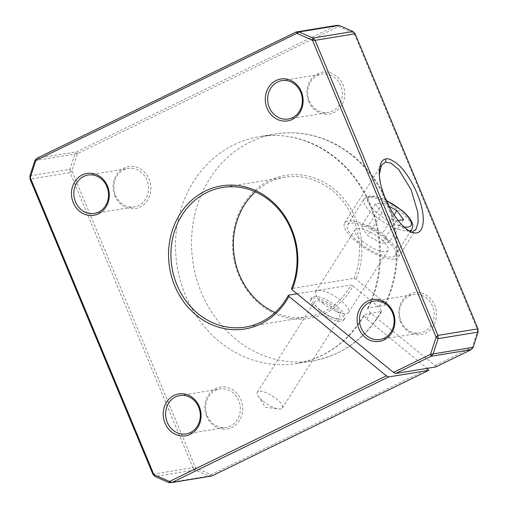 <?xml version="1.0" encoding="UTF-8"?>
<svg xmlns="http://www.w3.org/2000/svg" width="508" height="508" viewBox="0 0 508 508"><rect width="100%" height="100%" fill="white"/><g stroke="black" fill="none" stroke-linecap="round" stroke-linejoin="round"><path stroke-width="0.38" stroke-dasharray="2.54 1.91" d="M368.427 225.342L361.036 226.549L367.709 235.61L381.787 243.459L389.179 242.252L382.499 233.191L368.427 225.342L382.778 202.749L389.039 206.248M398.132 220.548L396.132 220.872L382.06 213.023L375.38 203.962L382.778 202.749M375.38 203.962L361.036 226.549M382.06 213.023L367.709 235.61M396.132 220.872L381.787 243.459M403.53 219.666L389.179 242.252M394.1 214.935L382.499 233.191M384.327 237.954A28.296 9.195 -147.6 0 1 395.402 255.219A28.296 9.195 -147.6 0 1 366.592 247.809A28.296 9.195 -147.6 0 1 347.637 224.873A28.296 9.195 -147.6 0 1 384.327 237.954M362.712 241.49A19.45 6.318 -147.6 0 1 355.098 229.616A19.45 6.318 -147.6 0 1 374.91 234.715A19.45 6.318 -147.6 0 1 387.941 250.476A19.45 6.318 -147.6 0 1 362.712 241.49M238.665 400.533A19.45 17.285 -99.3 0 0 219.843 388.969A19.45 17.285 -99.3 0 0 207.308 415.798A19.45 17.285 -99.3 0 0 226.13 427.361A19.45 17.285 -99.3 0 0 238.665 400.533M146.882 180.042A19.45 17.285 -99.3 0 0 128.067 168.478A19.45 17.285 -99.3 0 0 115.532 195.313A19.45 17.285 -99.3 0 0 134.347 206.877A19.45 17.285 -99.3 0 0 146.882 180.042M432.492 306.134A19.45 17.285 -99.3 0 0 413.671 294.57A19.45 17.285 -99.3 0 0 401.136 321.405A19.45 17.285 -99.3 0 0 419.957 332.969A19.45 17.285 -99.3 0 0 432.492 306.134M340.709 85.649A19.45 17.285 -99.3 0 0 321.894 74.085A19.45 17.285 -99.3 0 0 309.359 100.914A19.45 17.285 -99.3 0 0 328.174 112.478A19.45 17.285 -99.3 0 0 340.709 85.649M435.794 366.922L435.096 365.57L370.351 312.807L367.519 308.534L368.338 308.032L384.346 305.41L385.159 304.908L382.321 300.628L356.102 279.26L353.981 278.321L291.548 288.538M323.336 303.479A19.45 6.318 -147.6 0 1 315.722 291.605A19.45 6.318 -147.6 0 1 335.528 296.704A19.45 6.318 -147.6 0 1 348.558 312.464A19.45 6.318 -147.6 0 1 323.336 303.479M353.981 278.321A70.739 62.859 -99.3 0 0 346.031 205.607A70.739 62.859 -99.3 0 0 284.994 177.248A70.739 62.859 -99.3 0 0 255.334 191.84M275.082 312.49A70.739 62.859 -99.3 0 0 307.848 316.865A70.739 62.859 -99.3 0 0 350.85 284.982L352.952 285.909A72.504 64.427 80.7 0 1 242.132 282.41A72.504 64.427 80.7 0 1 293.192 174.638A72.504 64.427 80.7 0 1 356.102 279.26M352.952 285.909L378.936 307.086L381.73 311.379L364.922 314.465L364.122 314.928L366.916 319.221L427.184 368.332M297.028 293.789L350.85 284.982M319.481 309.55A19.45 6.318 32.4 0 0 344.703 318.535A19.45 6.318 32.4 0 0 331.673 302.768A19.45 6.318 32.4 0 0 311.861 297.675A19.45 6.318 32.4 0 0 319.481 309.55M411.905 232.251L409.88 232.258L399.377 225.342L389.382 210.712L382.2 193.002L379.285 174.6M394.868 259.074A31.833 10.344 32.4 0 0 398.386 257.118A31.833 10.344 32.4 0 0 377.063 231.318A31.833 10.344 32.4 0 0 344.653 222.98A31.833 10.344 32.4 0 0 361.391 245.675A31.833 10.344 32.4 0 0 394.868 259.074M114.903 195.878A21.222 18.86 80.7 0 1 133.547 166.535A21.222 18.86 80.7 0 1 147.574 200.228A21.222 18.86 80.7 0 1 114.903 195.878M435.096 365.57L472.148 347.529L477.717 330.359L354.101 33.395L338.531 26.524L77.47 153.657L71.907 170.828L195.523 467.792L211.093 474.663L428.022 369.018M206.686 416.363A21.222 18.86 80.7 0 1 225.323 387.02A21.222 18.86 80.7 0 1 239.351 420.719A21.222 18.86 80.7 0 1 206.686 416.363M400.514 321.97A21.222 18.86 80.7 0 1 419.151 292.627A21.222 18.86 80.7 0 1 433.178 326.32A21.222 18.86 80.7 0 1 400.514 321.97M308.731 101.479A21.222 18.86 80.7 0 1 327.374 72.136A21.222 18.86 80.7 0 1 341.401 105.835A21.222 18.86 80.7 0 1 308.731 101.479M168.872 482.6L208.89 476.047L211.804 476.009L211.093 474.663L208.89 476.047L195.059 469.944L195.523 467.792L192.9 467.665L195.059 469.944L155.042 476.491M152.883 474.218L192.9 467.665L70.079 172.599L71.907 170.828L69.933 169.342L70.079 172.599L30.055 179.153M29.915 175.895L69.933 169.342L74.873 154.095L77.47 153.657L76.829 151.765L74.873 154.095L34.855 160.642M36.811 158.312L76.829 151.765L336.22 25.438L338.531 26.524L339.128 25.4M473.145 347.358L472.148 347.529L471.189 349.688M352.958 31.509L354.101 33.395L355.117 33.782M477.945 328.847L478.085 332.105M263.138 401.193A14.815 4.813 32.4 0 0 278.625 408.934A14.815 4.813 32.4 0 0 282.346 408.038A14.815 4.813 32.4 0 0 272.428 396.03A14.815 4.813 32.4 0 0 257.34 392.151A14.815 4.813 32.4 0 0 258.108 395.897A14.815 4.813 32.4 0 0 263.138 401.193M318.44 311.188A19.45 6.318 32.4 0 0 343.662 320.173A19.45 6.318 32.4 0 0 330.632 304.406A19.45 6.318 32.4 0 0 310.82 299.314A19.45 6.318 32.4 0 0 318.44 311.188M320.535 310.839A14.815 4.813 32.4 0 0 339.744 317.684A14.815 4.813 32.4 0 0 329.825 305.683A14.815 4.813 32.4 0 0 314.738 301.803A14.815 4.813 32.4 0 0 320.535 310.839M411.905 229.241A28.296 9.195 32.4 0 0 400.825 211.976A28.296 9.195 32.4 0 0 364.141 198.901A28.296 9.195 32.4 0 0 379.362 219.323A28.296 9.195 32.4 0 0 409.156 230.911M403.936 226.917A25.463 8.274 -147.6 0 1 369.519 204.959A25.463 8.274 -147.6 0 1 386.347 200.616M382.321 300.628L378.936 307.086M366.916 319.221L370.351 312.807M380.93 311.842A114.948 102.146 80.7 0 1 312.591 360.883A114.948 102.146 80.7 0 1 193.218 263.95A114.948 102.146 80.7 0 1 275.45 134.01A114.948 102.146 80.7 0 1 376.828 183.426A114.948 102.146 80.7 0 1 384.346 305.41M368.338 308.032A114.948 102.146 -99.3 0 0 360.82 186.049A114.948 102.146 -99.3 0 0 259.442 136.633A114.948 102.146 -99.3 0 0 177.209 266.573A114.948 102.146 -99.3 0 0 296.583 363.506A114.948 102.146 -99.3 0 0 364.922 314.465M347.637 224.873L364.141 198.901L367.386 196.431L372.389 195.974L382.238 198.596L386.239 200.374M395.402 255.219L410.407 231.597M186.106 433.915L226.13 427.361M179.826 395.522L219.843 388.969M94.329 213.43L134.347 206.877M88.043 175.031L128.067 168.478M379.933 339.522L419.957 332.969M373.653 301.123L413.671 294.57M288.157 119.031L328.174 112.478M281.87 80.639L321.894 74.085M409.88 232.258L414.28 232.88M379.292 176.047L379.216 173.12M398.386 257.118L415.995 229.4M344.653 222.98L381.508 164.967M381.73 311.379C365.379 338.887 342.335 355.384 312.591 360.883L296.583 363.506C325.406 358.261 347.916 342.068 364.122 314.928M367.519 308.534C385.902 272.072 383.273 223.044 360.94 187.496C338.696 150.444 297.269 129.927 259.442 136.633L275.45 134.01C296.399 130.753 316.579 134.214 335.998 144.393C358.705 156.826 375.634 175.603 386.785 200.73C401.295 233.686 400.704 273.647 385.159 304.908M284.994 177.248L222.561 187.471M307.848 316.865L245.415 327.082M348.558 312.464L387.941 250.476M315.722 291.605L355.098 229.616M258.108 395.897L265.328 407.2L278.625 408.934M343.662 320.173L344.703 318.535M310.82 299.314L311.861 297.675M282.346 408.038L339.744 317.684M257.34 392.151L314.738 301.803"/><path stroke-width="0.76" d="M389.039 206.248L396.85 210.604L403.53 219.666L398.132 220.548M396.85 210.604L394.1 214.935M198.641 407.086A19.45 17.285 80.7 0 1 186.106 433.915A19.45 17.285 80.7 0 1 165.906 417.512A19.45 17.285 80.7 0 1 179.826 395.522A19.45 17.285 80.7 0 1 198.641 407.086M199.269 406.521A21.222 18.86 -99.3 0 0 166.599 402.165A21.222 18.86 -99.3 0 0 180.626 435.864A21.222 18.86 -99.3 0 0 199.269 406.521M292.068 289.744A72.504 64.427 -99.3 0 0 229.159 185.122A72.504 64.427 -99.3 0 0 178.098 292.894A72.504 64.427 -99.3 0 0 288.919 296.393L288.417 295.199A70.739 62.859 80.7 0 1 245.415 327.082A70.739 62.859 80.7 0 1 171.958 267.43A70.739 62.859 80.7 0 1 222.561 187.471A70.739 62.859 80.7 0 1 283.597 215.824A70.739 62.859 80.7 0 1 291.548 288.538L292.068 289.744L393.478 372.383L395.776 373.475L435.794 366.922L471.189 349.688L473.145 347.358L433.127 353.905L431.171 356.235L430.53 354.343L393.478 372.383M427.184 368.332L428.72 370.37L388.696 376.923L386.397 375.831L169.469 481.476L153.899 474.605L30.283 177.641L35.852 160.471L296.907 33.337L312.477 40.208L436.093 337.172L430.53 354.343L433.127 353.905L438.067 338.658L436.093 337.172L437.921 335.401L315.1 40.335L355.117 33.782L477.945 328.847L437.921 335.401L438.067 338.658L478.085 332.105L477.945 328.847M386.397 375.831L288.919 296.393M107.486 186.03A21.222 18.86 -99.3 0 0 74.822 181.68A21.222 18.86 -99.3 0 0 88.849 215.373A21.222 18.86 -99.3 0 0 107.486 186.03M301.314 91.637A21.222 18.86 -99.3 0 0 268.649 87.281A21.222 18.86 -99.3 0 0 282.677 120.98A21.222 18.86 -99.3 0 0 301.314 91.637M393.097 312.122A21.222 18.86 -99.3 0 0 360.426 307.772A21.222 18.86 -99.3 0 0 374.453 341.465A21.222 18.86 -99.3 0 0 393.097 312.122M106.864 186.595A19.45 17.285 80.7 0 1 94.329 213.43A19.45 17.285 80.7 0 1 74.124 197.021A19.45 17.285 80.7 0 1 88.043 175.031A19.45 17.285 80.7 0 1 106.864 186.595M392.468 312.687A19.45 17.285 80.7 0 1 379.933 339.522A19.45 17.285 80.7 0 1 359.734 323.113A19.45 17.285 80.7 0 1 373.653 301.123A19.45 17.285 80.7 0 1 392.468 312.687M300.692 92.202A19.45 17.285 80.7 0 1 288.157 119.031A19.45 17.285 80.7 0 1 267.951 102.629A19.45 17.285 80.7 0 1 281.87 80.639A19.45 17.285 80.7 0 1 300.692 92.202M255.334 191.84A70.739 62.859 -99.3 0 0 275.082 312.49M288.417 295.199L297.028 293.789M379.285 174.6L381.514 164.967L385.648 162.033L391.065 163.195L398.736 169.558L411.016 189.478L417.767 212.23L418.128 222.136L416.046 229.324L411.905 232.251M385.87 158.998C381.73 159.423 379.514 164.128 379.216 173.12C379.362 194.145 399.015 230.276 414.28 232.88C424.263 234.55 425.602 217.894 419.894 201.092C416.376 190.309 411.334 180.562 404.762 171.844C398.958 163.341 388.62 157.378 385.87 158.998L385.648 162.033M168.872 482.6L169.469 481.476L171.78 482.562L168.872 482.6L155.042 476.491L152.883 474.218L153.899 474.605L155.042 476.491M428.72 370.37L211.804 476.009L171.78 482.562L388.696 376.923M30.055 179.153L29.915 175.895L30.055 179.153L152.883 474.218M34.855 160.642L36.811 158.312L35.852 160.471L34.855 160.642L29.915 175.895M355.117 33.782L352.958 31.509L312.941 38.056L315.1 40.335L312.477 40.208L312.941 38.056L299.11 31.953L339.128 25.4L336.22 25.438L296.196 31.991L299.11 31.953L296.907 33.337L296.196 31.991L36.811 158.312M395.776 373.475L431.171 356.235L471.189 349.688M339.128 25.4L352.958 31.509M478.085 332.105L473.145 347.358M409.156 230.911A28.296 9.195 32.4 0 0 411.905 229.241C412.953 226.276 413.08 224.25 412.28 223.171L411.048 220.536C409.029 217.138 405.79 213.62 401.333 209.994L386.239 200.374M386.347 200.616A25.463 8.274 -147.6 0 1 400.983 209.925A25.463 8.274 -147.6 0 1 403.936 226.917M410.407 231.597L411.905 229.241"/></g></svg>
